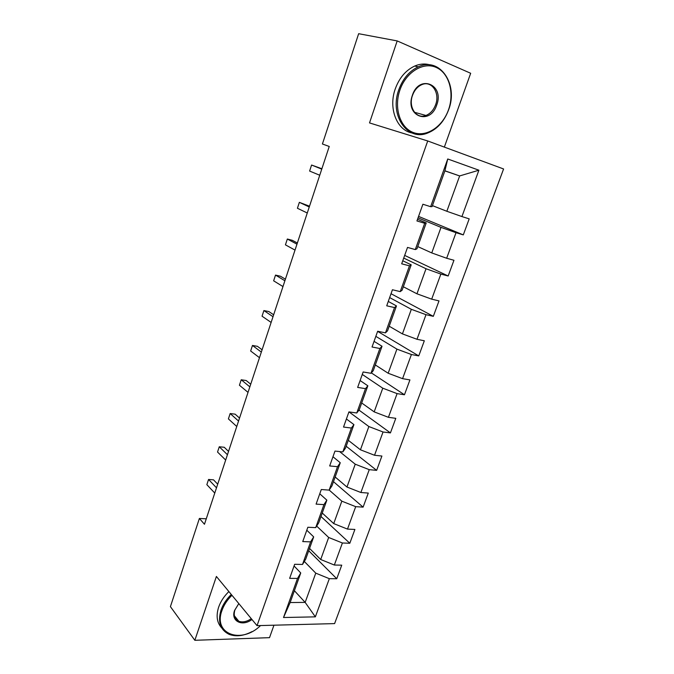 <?xml version="1.0" encoding="UTF-8"?>
<svg xmlns="http://www.w3.org/2000/svg" width="674" height="674" viewBox="0 0 674 674"><rect width="100%" height="100%" fill="white"/><g stroke="black" fill="none" stroke-linecap="round" stroke-linejoin="round"><path stroke-width="1.01" d="M444.351 147.109L470.671 73.281L397.188 40.92L358.652 33.7L322.416 143.992L329.241 146.477L204.466 524.262L199.386 518.466L170.412 606.634L194.837 640.3L269.516 637.663L273.956 625.202M334.607 623.602L503.588 168.972L427.72 140.967L257.038 625.649L334.607 623.602M444.882 170.893L459.651 175.939L444.916 170.792L432.085 206.606L430.652 206.691L422.893 204.239L416.936 220.954L424.704 223.288L415.294 249.574L407.517 247.417L401.679 263.804L409.463 265.842L400.23 291.623L392.437 289.753L386.716 305.811L394.517 307.571L385.469 332.855L377.651 331.263L372.04 347.009L379.858 348.5L370.978 373.295L363.151 371.972L357.65 387.415L365.485 388.645L356.773 412.977L348.93 411.898L343.529 427.055L351.373 428.041L342.83 451.909L334.978 451.083L329.679 465.953L337.531 466.686L329.139 490.116L321.287 489.526L316.089 504.118L323.95 504.624L315.71 527.624L307.841 527.262L302.744 541.584L310.613 541.862L302.525 564.441L294.656 564.298L289.643 578.359L297.512 578.427L283.518 617.519L315.356 616.853L305.162 602.396L315.761 573.144L304.319 561.459M430.652 206.691L447.738 158.98L478.902 170.202L461.926 216.565L469.197 218.865L463.299 234.889L418.562 216.396M315.356 616.853L329.333 578.68L336.756 578.739L341.743 565.166L334.329 565.031L342.4 542.991L349.806 543.261L354.895 529.444L347.489 529.098L355.704 506.663L363.101 507.134L368.282 493.073L360.885 492.509L369.251 469.668L376.64 470.359L381.905 456.037L374.525 455.262L383.043 431.992L390.423 432.91L395.79 418.327L388.418 417.316L397.096 393.616L404.459 394.77L409.927 379.909L402.572 378.662L411.41 354.516L418.756 355.914L424.325 340.783L416.995 339.283L426.002 314.682L433.323 316.333L439.001 300.907L431.689 299.155L440.863 274.082L448.168 275.995L453.956 260.274L446.66 258.26L456.02 232.698L463.299 234.889M415.294 249.574L416.953 248.816L426.229 222.934L417.526 219.303M418.048 217.845L441.007 227.391L431.756 252.927L417.754 246.574M426.229 222.934L424.704 223.288M456.02 232.698L441.007 227.391M446.66 258.26L431.756 252.927M400.23 291.623L402.108 290.216L411.207 264.831L402.757 260.762M403.718 258.083L426.027 268.741L416.953 293.797L403.347 286.77M411.207 264.831L409.463 265.842M440.863 274.082L426.027 268.741M431.689 299.155L416.953 293.797M385.469 332.855L387.55 330.833L396.472 305.929L388.275 301.438M389.648 297.579L411.334 309.307L402.429 333.891L389.201 326.216M396.472 305.929L394.517 307.571M426.002 314.682L411.334 309.307M416.995 339.283L402.429 333.891M370.978 373.295L373.261 370.683L382.023 346.251L374.053 341.356M375.839 336.351L396.91 349.115L388.173 373.244L375.317 364.946M382.023 346.251L379.858 348.5M411.41 354.516L396.91 349.115M402.572 378.662L388.173 373.244M356.773 412.977L359.25 409.784L367.844 385.806L360.101 380.532M362.275 374.432L382.765 388.19L374.18 411.873L361.685 402.968M367.844 385.806L365.485 388.645M397.096 393.616L382.765 388.19M388.418 417.316L374.18 411.873M342.83 451.909L345.492 448.168L353.926 424.628L346.411 418.984M349.073 411.924L368.863 426.541L360.447 449.794L348.306 440.316M353.926 424.628L351.373 428.041M383.043 431.992L368.863 426.541M374.525 455.262L360.447 449.794M329.139 490.116L331.979 485.844L340.26 462.743L332.964 456.736M339.586 451.563L355.232 464.192L346.958 487.024L335.155 476.99M340.26 462.743L337.531 466.686M369.251 469.668L355.232 464.192M360.885 492.509L346.958 487.024M315.71 527.624L318.718 522.839L326.856 500.15L319.762 493.806M329.182 490.065L341.836 501.17L333.714 523.588L322.239 513.024M326.856 500.15L323.95 504.624M355.704 506.663L341.836 501.17M347.489 529.098L333.714 523.588M302.525 564.441L305.701 559.167L313.688 536.892L306.796 530.211M316.679 526.091L328.676 537.481L320.698 559.504L309.551 548.425M313.688 536.892L310.613 541.862M342.4 542.991L328.676 537.481M334.329 565.031L320.698 559.504M283.518 617.519L290.149 602.539L300.747 572.967L294.058 565.966M294.395 590.71L305.162 602.396L290.149 602.539M300.747 572.967L297.512 578.427M329.333 578.68L315.761 573.144M397.188 40.92L369.512 122.912L427.72 140.967M257.038 625.649L216.396 576.455L194.837 640.3M206.269 518.803L199.386 518.466M432.43 205.621L446.845 211.274L459.651 175.939L478.902 170.202M444.916 170.792L447.738 158.98M461.926 216.565L446.845 211.274M336.756 578.739L308.717 550.742M349.806 543.261L320.993 516.503M363.101 507.134L333.478 481.674M376.64 470.359L346.175 446.239M390.423 432.91L358.998 410.112M404.459 394.77L371.34 372.891M418.756 355.914L377.617 331.355M433.323 316.333L391.021 293.712M448.168 275.995L404.67 255.404M217.702 484.193L213.532 479.846L208.552 479.467L216.506 487.816M206.851 484.657L208.552 479.467L206.851 484.657L214.77 493.073M231.957 595.285C227.239 599.885 223.903 604.974 221.94 610.56C212.942 634.352 241.528 644.352 260.568 625.556M252.009 631.614C243.567 636.012 235.925 636.913 229.093 634.335C220.305 629.979 217.601 621.925 220.988 610.164C223.001 604.426 226.43 599.194 231.283 594.476M251.95 619.49C242.185 627.022 230.483 621.116 234.611 610.374L238.807 603.584M238.815 603.592L234.906 609.962C233.28 615.514 234.594 619.296 238.832 621.293C242.674 622.574 246.827 621.706 251.292 618.698M221.788 628.016C216.944 622.869 215.891 615.926 218.629 607.19C220.625 601.469 224.046 596.263 228.882 591.57M238.596 620.998L238.116 620.965M399.851 90.24C393.65 108.11 400.314 127.908 413.398 132.559C426.398 137.462 442.557 126.813 448.505 109.786C454.63 92.835 449.12 72.944 436.095 67.383C423.162 61.561 405.849 72.295 399.851 90.24M448.581 109.887C444.099 121.674 436.996 129.433 427.274 133.182C407.366 141.27 389.286 115.439 398.747 89.869C402.808 78.74 409.32 71.056 418.301 66.836C440.029 56.397 458.64 84.612 448.581 109.887M412.378 95.278C419.262 73.803 444.705 84.646 436.701 105.043C430.172 125.895 404.644 116.257 412.378 95.278M435.623 104.681C440.215 92.911 431.646 80.139 421.798 84.671C417.543 86.567 414.443 90.148 412.505 95.396C408.04 107.225 416.498 119.492 425.951 115.465C430.374 113.662 433.593 110.073 435.623 104.681M412.041 132.963C397.003 130.411 388.182 108.539 395.234 88.976C399.261 77.898 405.748 70.256 414.695 66.052C419.995 63.803 425.142 63.432 430.138 64.923M228.528 451.403L224.248 447.266L219.269 446.769L227.441 454.714M217.542 452.043L219.269 446.769L217.542 452.043L225.672 460.056M239.54 418.074L235.133 414.165L230.154 413.541L238.554 421.065M228.402 418.899L230.154 413.541L228.402 418.899L236.759 426.49M250.728 384.205L246.195 380.524L241.216 379.774L249.852 386.859M239.43 385.225L241.216 379.774L239.43 385.225L248.024 392.378M262.093 349.781L257.443 346.326L252.464 345.459L261.335 352.081M250.652 350.994L252.464 345.459L250.652 350.994L259.482 357.692M273.652 314.783L268.875 311.573L263.896 310.562L273.012 316.721M262.051 316.199L263.896 310.562L262.051 316.199L271.133 322.433M285.414 279.196L280.494 276.239L275.514 275.093L284.891 280.763M273.644 280.822L275.514 275.093L273.644 280.822L282.979 286.568M297.36 243.011L292.314 240.315L287.335 239.026L296.973 244.19M285.431 244.847L287.335 239.026L285.431 244.847L295.018 250.096M309.518 206.202L299.357 202.343L309.256 206.985M297.419 208.266L299.357 202.343L297.419 208.266L307.277 212.992M321.886 168.761L311.582 165.037L321.759 169.132M309.61 171.061L311.582 165.037L309.61 171.061L319.746 175.248M238.832 621.293L234.316 615.682M414.695 66.052L418.301 66.836M425.951 115.465L414.493 112.288"/></g></svg>
